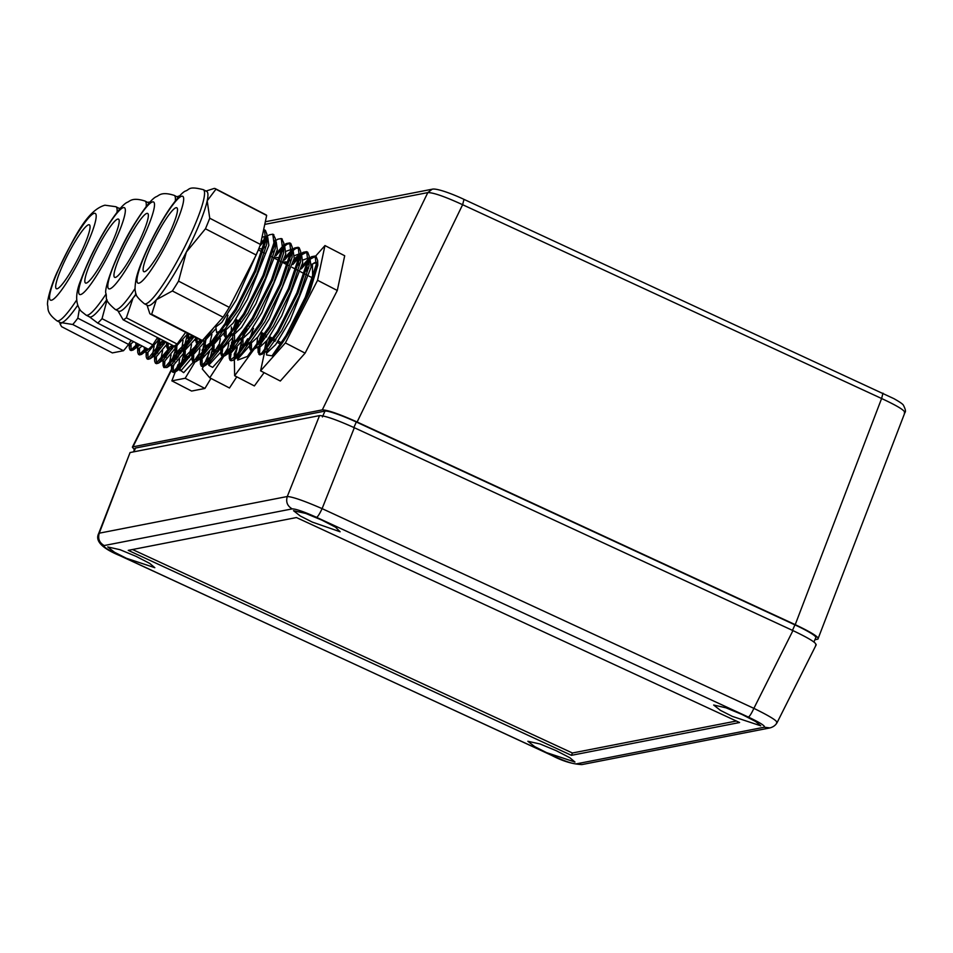 <?xml version="1.0" encoding="UTF-8"?>
<svg xmlns="http://www.w3.org/2000/svg" width="953" height="953" viewBox="0 0 953 953"><rect width="100%" height="100%" fill="white"/><g stroke="black" fill="none" stroke-linecap="round" stroke-linejoin="round"><path stroke-width="1.43" d="M134.409 449.697L132.372 447.148L132.955 446.814L322.305 409.885C327.784 410.016 339.387 414.055 357.125 422L795.219 624.644C812.182 632.744 819.735 637.569 817.9 639.129L814.934 639.713M264.755 224.396L427.814 192.601C433.281 192.53 444.884 196.568 462.622 204.716L463.992 199.38C451.996 193.685 436.319 188.003 432.209 189.206L432.352 189.182M357.125 422L462.622 204.716L881.608 398.509C898.786 406.526 906.351 411.351 904.29 412.994M463.992 199.38L893.89 398.64C899.775 401.952 902.956 404.155 903.42 405.251C905.481 409.206 905.981 411.648 904.909 412.578L817.9 639.129M813.922 642L815.863 637.581A28.852 3.216 -156.2 0 0 794.921 624.87L356.315 422A28.852 3.216 -156.2 0 0 324.985 411.088L135.529 448.041A28.852 3.216 -156.2 0 0 134.992 448.363L133.432 451.889M321.923 520.147L305.806 513.464L293.524 510.701L300.29 516.014L312.191 522.053L340.126 531.774L335.527 527.176L321.923 520.147M732.321 716.382L760.744 725.805L755.658 721.516L742.053 714.488L725.936 707.793L713.654 705.029L720.42 710.354L732.321 716.382M126.404 558.279L154.827 567.702L149.728 563.414L136.136 556.385L120.007 549.69L107.725 546.939L114.503 552.252L126.404 558.279M546.534 752.62L574.957 762.031L569.87 757.742L556.266 750.714L540.148 744.019L527.867 741.267L534.633 746.58L546.534 752.62M296.443 517.55L128.25 550.357L571.407 755.336L739.588 722.529L296.443 517.55M776.564 722.839C778.434 721.528 770.882 716.704 753.883 708.353C751.488 713.499 749.642 716.406 748.367 717.085C760.339 722.779 765.628 726.162 764.246 727.222L769.953 727.913L581.938 764.58L576.231 763.889C572.491 763.841 564.367 761.018 551.87 755.407L551.561 755.264M120.078 555.682C108.118 549.988 102.817 546.605 104.199 545.545C99.338 542.733 97.694 538.612 99.267 533.18L98.647 533.609C94.943 540.935 102.019 548.285 119.899 555.67L551.87 755.407M292.214 508.878C295.966 508.926 304.09 511.749 316.587 517.36C317.861 516.693 319.696 513.774 322.102 508.628C304.162 500.825 292.559 496.787 287.282 496.513C285.709 501.945 287.353 506.067 292.214 508.878L104.199 545.545M98.647 533.609L130.073 452.544L319.529 415.603C324.89 415.663 336.492 419.701 354.337 427.718L792.944 630.588C810.038 638.736 817.603 643.561 815.625 645.074M736.347 721.028L572.431 753.001L571.407 755.336M132.527 549.524L572.431 753.001M769.953 727.913L769.953 727.913C773.252 727.02 775.647 725.233 777.136 722.553L816.221 644.74M119.768 555.539L551.692 755.395C562.52 761.102 572.61 764.163 581.949 764.58M792.944 630.588L753.883 708.353L322.102 508.628L354.337 427.718M319.529 415.603L287.282 496.513L99.267 533.18L130.073 452.544M88.677 224.753A35.952 5.468 -62.7 0 0 67.032 256.178A35.952 5.468 -62.7 0 0 56.358 288.711A35.952 5.468 -62.7 0 0 57.061 288.783A35.952 5.468 -62.7 0 0 78.706 257.358A35.952 5.468 -62.7 0 0 89.379 224.825A35.952 5.468 -62.7 0 0 88.677 224.753M77.753 305.21A64.208 9.768 117.3 0 1 61.54 322.674L72.75 324.508L123.485 350.728L112.359 352.908L61.623 326.676L60.313 324.473L61.54 322.674A64.208 9.768 117.3 0 1 60.301 322.543L56.918 320.804A64.208 9.768 117.3 0 0 58.169 320.923A64.208 9.768 117.3 0 0 76.8 299.838M117.016 212.305A64.208 9.768 117.3 0 0 115.885 206.718L119.268 208.469A64.208 9.768 117.3 0 1 119.816 208.945M179.545 359.15L178.39 369.145L179.235 369.156L191.017 354.909M191.851 353.599L193.947 350.144M178.39 369.145L181.356 370.252L192.172 357.494M129.989 342.056L131.562 340.566M129.036 343.628L130.621 344.033L133.682 341.662M131.014 343.866L131.073 350.549L133.122 350.025L140.02 344.938M136.732 347.607L139.067 348.393L142.14 346.034M139.472 348.226L139.531 354.921L141.58 354.397L148.656 349.12M145.19 351.979L147.524 352.765L158.341 340.03M166.811 344.343L155.982 357.137L153.028 356.029L154.815 355.576L165.643 341.805M176.388 346.975L164.428 361.509L161.486 360.401L163.261 359.936L174.101 346.177L175.59 346.94L186.991 334.586M183.715 353.122L172.898 365.881L169.932 364.773L171.719 364.308L182.559 350.549M183.405 349.203L185.49 345.772M135.779 342.746L136.1 347.273M144.237 347.118L144.57 351.657M154.148 346.106L152.432 354.945M158.174 341.889L154.505 355.433M162.629 350.394L160.89 359.317M171.087 354.766L169.336 363.689M177.198 345.331L172.04 359.889M131.037 340.304L128.572 344.414A70.629 10.745 117.3 0 1 123.485 350.728M128.572 344.414L77.824 318.183A70.629 10.745 117.3 0 1 72.75 324.508M77.824 318.183L79.421 308.879M120.388 208.302L118.851 208.254M183.536 354.945L179.879 368.561M203.728 345.427L204.276 344.426M175.149 355.981L172.648 363.581M172.076 365.881L171.552 369.919L172.302 371.861L173.243 371.896L185.299 357.828M165.274 355.648L164.202 359.21M163.618 361.509L163.094 365.547L163.845 367.489L164.786 367.524L177.294 352.753M158.234 347.249L155.744 354.838M155.172 357.137L154.648 361.175L155.387 363.117L156.328 363.153L168.383 349.084M147.727 348.929L147.286 350.466M146.714 352.765L146.19 356.803L146.929 358.745L147.882 358.781L162.749 340.281M138.256 348.393L137.732 352.431L138.471 354.373L139.424 354.409L146.035 348.048M130.537 341.138L130.37 341.734M129.799 344.021L129.274 348.059L130.025 350.001L130.966 350.037L137.577 343.676M178.104 351.645L174.387 361.842M173.303 365.714L173.363 372.409L175.412 371.884L186.812 357.673M167.752 352.157L165.929 357.47M164.845 361.342L164.464 367.584M163.845 367.489L166.954 367.513L180.284 350.275M160.854 343.735L157.471 353.098M156.387 356.97L156.447 363.665L158.496 363.141L169.896 348.929M147.929 352.61L147.989 359.293L150.038 358.769L161.438 344.557M141.58 354.397L147.096 348.595M133.122 350.025L138.638 344.224M204.573 344.581L203.156 346.987M198.462 354.611L193.566 361.747M193.376 362.009L183.679 372.659L179.914 369.931M179.998 368.799L183.536 355.362L184.298 357.315L194.877 346.856L197.295 343.283L199.308 342.77L201.822 340.531M194.841 362.235L185.18 378.258L171.862 380.855L178.08 364.511M205.252 344.926L202.036 350.287M198.2 356.66L196.151 360.055M171.862 380.855L191.601 391.052L204.919 388.455L185.18 378.258M210.958 378.412L204.919 388.455M118.791 219.357A35.952 5.468 -62.7 0 0 118.529 219.142A35.952 5.468 -62.7 0 0 97.671 247.577A35.952 5.468 -62.7 0 0 85.234 282.803A35.952 5.468 -62.7 0 0 85.496 283.029A35.952 5.468 -62.7 0 0 106.355 254.594A35.952 5.468 -62.7 0 0 118.791 219.357M106.891 299.528A64.208 9.768 117.3 0 1 89.439 316.861L86.056 315.121A64.208 9.768 117.3 0 0 105.95 294.155M86.056 315.121L81.005 311.095C75.144 303.709 75.239 292.976 81.303 278.895C87.271 262.802 95.371 246.208 105.592 229.125C115.504 213.377 122.687 204.466 127.13 202.37C129.834 201.524 131.8 196.878 145.023 201.035L148.406 202.786A64.208 9.768 117.3 0 1 148.894 203.18A64.208 9.768 117.3 0 1 148.966 203.263M208.433 353.36L206.992 363.057L209.052 362.89L219.917 349.108M207.301 363.331L209.41 364.427L221.013 351.788M164.881 341.388L161.998 344.224L165.655 341.782L167.132 342.568M173.327 345.76L170.456 348.595L175.4 345.284M178.008 342.794L185.382 332.74M183.059 340.269L181.63 349.954L184.036 351.312L195.651 338.625M176.817 346.809L176.543 353.182L178.914 352.967L183.691 349.775L194.102 336.695M205.312 341.126L192.494 355.683L190.386 354.587L192.149 354.147L203.001 340.364M198.82 358.947L200.595 358.519L211.459 344.736M212.245 343.485L217.975 333.741M198.843 358.959L200.952 360.055L212.555 347.416M187.026 336.171L183.393 349.608M191.541 344.569L189.778 353.492M199.987 348.953L198.236 357.863M205.955 339.864L200.309 358.352M158.055 337.874L158.174 342.234L158.686 338.208L157.519 337.6L152.766 344.891A70.629 10.745 117.3 0 1 148.454 349.298L97.718 323.079A70.629 10.745 117.3 0 0 102.031 318.671L107.058 300.016M152.766 344.891L102.031 318.671M88.951 316.467L97.718 323.079M148.894 203.18L148.751 202.107L150.002 202.119M212.4 349.239L208.767 363.069M227.183 349.596L223.276 355.445L227.279 348.965M232.532 339.78L233.521 341.257L236.237 340.233L252.128 318.159L271.498 279.741L282.386 247.172L281.254 238.548L277.799 239.203L275.441 240.752M204.061 350.18L201.548 357.768M200.976 360.067L200.452 364.094L201.202 366.059L211.78 355.6L214.199 352.026L216.224 351.502L220.572 347.178L227.743 337.159M214.711 351.24L218.833 344.605M224.05 335.456L224.717 334.241M194.186 349.834L193.09 353.396M192.518 355.695L191.994 359.722L192.756 361.687L203.334 351.228L206.253 346.868M185.728 345.462L184.632 349.024M184.06 351.323L183.536 355.35L183.429 350.99M175.602 346.952L175.078 350.978L175.84 352.944L186.419 342.484L188.837 338.911L193.268 336.266M167.144 342.58L166.62 346.606L167.383 348.572L172.41 345.272M158.174 342.234L158.925 344.2L163.952 340.9M207.015 345.844L203.287 356.017M202.191 359.9L201.917 366.297L204.287 366.083L215.771 351.788M196.663 346.344L194.829 351.645M193.745 355.529L193.364 361.783M192.756 361.687L195.83 361.711L204.383 351.776L209.315 344.259M189.337 339.018L186.383 347.273M185.287 351.157L184.918 357.411M184.298 357.315L187.372 357.339L198.855 343.044M178.914 352.967L187.479 343.032L192.256 335.742M168.204 343.104L168.097 348.81L170.456 348.595M159.759 338.732L159.639 344.438L161.998 344.224M232.901 340.292L231.496 342.651M222.609 356.362L212.662 367.381L208.826 365.333L208.85 364.141M208.969 362.938L212.448 350.073M223.717 356.386L209.755 377.793L202.286 368.966L209.577 351.8M233.568 341.281L230.352 346.201M227.052 351.276L225.337 353.897M209.755 377.793L229.494 387.99L236.773 376.84M148.37 215.33A35.952 5.468 -62.7 0 0 147.667 213.46A35.952 5.468 -62.7 0 0 128.607 238.536A35.952 5.468 -62.7 0 0 113.943 275.465A35.952 5.468 -62.7 0 0 114.646 277.347A35.952 5.468 -62.7 0 0 133.718 252.259A35.952 5.468 -62.7 0 0 148.37 215.33M136.041 293.846A64.208 9.768 117.3 0 1 133.015 298.11A64.208 9.768 117.3 0 1 118.589 311.178L115.206 309.427A64.208 9.768 117.3 0 0 135.088 288.473M253.403 350.096L234.641 375.732L234.247 354.039L237.273 347.571L235.522 355.016L236.165 357.506L237.905 357.053L241.871 353.075L248.769 343.271M241.24 343.509L237.619 356.863M236.165 357.506L238.262 358.59L251.151 343.973M199.308 342.77L208.052 335.587L213.591 327.892M202.941 340.328L204.454 341.114L215.819 328.773M211.923 334.42L210.16 341.901L210.792 344.39L212.543 343.938L216.51 339.959L223.407 330.155M226.647 324.866L229.792 319.398M212.269 342.985L212.245 343.759M210.792 344.39L212.888 345.474L225.73 330.894M220.381 338.768L218.654 347.654M232.735 337.553L221.346 349.846L219.25 348.762L220.989 348.31L224.968 344.331L231.865 334.527M235.093 329.238L238.25 323.77M228.827 343.163L227.1 352.026M241.383 341.639L229.804 354.218L227.707 353.134L229.447 352.681L233.425 348.703L240.311 338.899M243.349 333.955L246.708 328.142M232.77 339.137L229.161 352.503M185.668 332.335L177.115 344.033A70.629 10.745 117.3 0 1 173.875 346.034L123.14 319.803A70.629 10.745 117.3 0 0 126.368 317.802L133.015 298.11L136.219 294.358M177.115 344.033L126.368 317.802M117.922 310.833L123.14 319.803M115.206 309.427C102.96 298.944 107.486 298.337 105.926 293.476C103.496 288.771 117.743 250.305 134.647 223.574C144.796 207.551 151.992 198.593 156.232 196.711C158.937 195.865 160.914 191.184 174.173 195.353L177.556 197.104A64.208 9.768 117.3 0 1 178.104 197.581M251.806 350.644L247.482 356.41L251.521 350.561M261.289 334.134L262.027 332.788M287.329 263.195L286.257 261.884L283.934 261.968M234.057 341.365L231.472 348.417M229.828 354.23L229.316 358.245L230.066 360.222L236.427 355.386L243.063 346.189M243.599 345.355L247.661 338.791M252.783 329.857L253.581 328.416M278.884 258.823L277.799 257.513L275.465 257.596M221.37 349.858L220.858 353.873L221.608 355.85L227.981 351.014L235.141 340.983M215.997 335.623L213.484 343.199M212.912 345.486L212.4 349.501L213.15 351.478L219.524 346.642L226.147 337.445M261.968 250.079L260.896 248.769L258.775 248.769M205.598 336.897L205.038 338.827M204.454 341.114L203.954 345.129L204.692 347.106L211.066 342.27L217.689 333.074M195.83 337.588L196.247 342.735L200.666 340.09M187.372 333.216L187.789 338.363L192.208 335.718M287.723 262.718L286.257 261.884M286.746 262.242L283.815 263.088M235.594 340.709L232.139 350.192M231.043 354.075L230.388 358.006L231.126 360.77L233.14 360.246L237.488 355.922L244.659 345.903M222.597 349.691L221.93 353.634L222.668 356.398L224.682 355.874L229.03 351.55L238.202 338.363M218.201 333.169L215.223 341.448M214.139 345.32L213.77 351.574M233.83 327.153L237.726 320.22M262.361 249.603L260.896 248.769M207.563 334.694L206.765 337.076M205.669 340.983L205.026 344.891L205.753 347.654L207.766 347.13L212.126 342.818L219.285 332.788M196.89 338.136L197.295 343.283L196.247 342.735M188.432 333.764L188.837 338.911L187.789 338.363M262.861 333.205L259.8 338.363M247.482 356.41L237.702 360.079L237.773 358.34M237.94 357.03L241.359 344.7M260.955 344.378L264.708 334.158L258.418 343.247M290.01 255.618L291.678 253.343M264.029 335.575L266.614 336.909M270.414 338.875L272.224 339.816M273.285 340.364L275.072 341.281M277.204 342.389L280.682 344.188M312.405 264.231L312.655 278.002M234.641 375.732L254.368 385.929L264.1 372.647M177.091 213.031A35.952 5.468 -62.7 0 0 176.817 207.778A35.952 5.468 -62.7 0 0 159.747 229.256A35.952 5.468 -62.7 0 0 143.51 266.399A35.952 5.468 -62.7 0 0 143.796 271.653A35.952 5.468 -62.7 0 0 160.854 250.174A35.952 5.468 -62.7 0 0 177.091 213.031M202.393 340.507L151.658 314.276L156.375 299.707A64.208 9.768 117.3 0 1 147.727 305.496L144.344 303.745A64.208 9.768 117.3 0 0 174.828 265.387A64.208 9.768 117.3 0 0 203.811 199.058A64.208 9.768 117.3 0 0 203.323 189.671L206.706 191.422A64.208 9.768 117.3 0 1 207.194 200.797A64.208 9.768 117.3 0 1 186.359 252.045A64.208 9.768 117.3 0 1 156.375 299.707L172.362 290.963L223.097 317.194L202.393 340.507A70.629 10.745 117.3 0 1 201.154 340.34L150.419 314.121A70.629 10.745 117.3 0 1 149.776 313.537L147.06 305.151M266.09 341.746L264.386 350.573M264.97 351.645L267.09 352.741L275.643 344.629L290.117 320.375L311.131 267.162L310.035 259.299L309.082 258.799M258.668 348.393L258.144 352.431L259.943 354.921L267.424 350.704L281.743 330.608L299.23 295.692L309.022 266.066L308.998 259.573M216.51 324.616L221.787 318.659M229.554 306.83L247.006 272.868M215.295 325.974L216.355 326.522L221.787 322.436L236.225 300.004L258.12 250.401M222.109 328.714L222.692 329.798M217.224 332.609L219.714 332.526L225.134 328.845L239.453 308.76L256.941 273.833L266.733 244.206L267.078 240.049L265.649 236.356L262.027 237.202M223.312 330.119L224.825 330.894L233.14 323.079L247.446 299.218L268.853 245.302L267.757 237.44L266.995 237.047M231.448 327.022L231.15 334.169M226.052 330.762L226.123 337.433L233.592 333.216L247.911 313.132L265.399 278.205L275.191 248.578L275.536 244.421L274.107 240.716M231.77 334.491L233.294 335.265L241.55 327.451L255.904 303.662L277.311 249.674L276.227 241.812L275.453 241.419M239.024 337.457L239.62 338.541M234.509 335.122L234.581 341.805L242.05 337.588L256.369 317.504L273.856 282.576L283.649 252.95L283.625 246.458M240.227 338.863L241.717 339.625L250.031 331.823L261.944 312.501L285.769 254.046L284.673 246.184L283.911 245.791M242.979 339.471L243.039 346.177L250.508 341.96L264.827 321.876L282.314 286.948L292.106 257.322L292.083 250.83M248.685 343.235L250.174 343.997L258.001 336.874L269.282 318.862L294.215 258.418L293.143 250.556M257.644 337.35L256.512 347.273M251.437 343.842L251.485 350.549L258.966 346.332L273.285 326.248L290.772 291.32L300.564 261.694L300.54 255.201M261.849 332.68L258.18 344.486M257.143 347.595L258.632 348.369L267.221 340.209L281.695 315.943L302.673 262.79L301.589 254.927L300.624 254.427M266.518 237.273L264.064 238.345M264.708 246.863L261.003 251.294M228.005 315.193L225.099 323.734M273.166 251.235L271.319 253.367M236.451 319.565L233.556 328.118M291.118 249.519L286.067 251.27M279.777 257.739L277.919 260.038M299.48 253.832L294.525 255.642M290.069 259.978L288.223 262.111M298.027 255.726L294.12 259.025M253.379 328.308L250.472 336.85M307.926 258.203L302.983 260.014M300.457 262.313L296.681 266.483M206.027 191.076L214.044 188.468A70.629 10.745 117.3 0 1 215.283 188.634L266.018 214.854A70.629 10.745 117.3 0 1 266.673 215.438L260.479 244.456A70.629 10.745 117.3 0 1 256.178 255.023L229.28 307.354A70.629 10.745 117.3 0 1 223.097 317.194M151.658 314.276A70.629 10.745 117.3 0 1 150.419 314.121M229.28 307.354L178.545 281.135A70.629 10.745 117.3 0 1 172.362 290.963M215.283 188.634A70.629 10.745 117.3 0 1 215.938 189.206L266.673 215.438M260.479 244.456L209.743 218.225A70.629 10.745 117.3 0 1 205.443 228.791L256.178 255.023M178.545 281.135L186.359 252.045L205.443 228.791M209.743 218.225L207.194 200.797L215.938 189.206M311.381 265.184A51.367 7.815 -62.7 0 1 316.277 262.528L311.428 264.398M308.915 266.685L306.985 268.722M305.139 270.855L303.28 273.154M308.641 268.15A51.367 7.815 -62.7 0 0 306.306 271.045M270.307 337.052L267.388 345.594M317.504 263.54L317.79 265.279L309.761 291.809L290.427 330.203C283.029 342.58 276.894 351.121 272.046 355.838L285.948 335.647L305.317 297.229L316.205 264.66L315.086 256.035L311.619 256.679L309.26 258.406M307.843 259.681L302.03 266.137M261.73 338.506L259.24 346.094M258.894 354.373L261.61 353.337L277.49 331.275L296.859 292.857L307.748 260.288L306.628 251.663L303.161 252.307L300.66 254.165M299.385 255.309L293.56 261.777M250.21 344.009L249.698 348.059L250.436 350.001L253.153 348.965L269.032 326.903L288.402 288.485L299.302 255.916L298.17 247.292L294.715 247.947L292.357 249.662M291.427 250.472L285.114 257.393M244.814 329.762L242.324 337.362M241.752 339.637L241.24 343.688L241.979 345.629L244.695 344.605L260.574 322.531L279.944 284.113L290.844 251.544L289.712 242.92L286.257 243.575L283.899 245.29M282.481 246.565L276.644 253.033M238.274 320.506L233.866 332.99M227.91 321.03L226.48 325.092M224.848 330.905L224.324 334.944L225.063 336.885L227.779 335.861L243.67 313.787L263.04 275.369L273.928 242.801L272.796 234.176L269.342 234.831L266.983 236.392M266.066 237.368L260.788 243.015M215.759 326.2L216.605 332.514L219.333 331.489L235.212 309.415L254.582 270.997L265.47 238.429L264.35 229.804L263.647 229.602M290.427 330.203L306.378 297.777L317.266 265.208L317.659 260.538L316.134 256.583L315.086 256.035M315.562 256.393L309.963 259.264M307.521 261.61L301.351 268.877M259.883 348.226L259.514 354.468M261.992 354.385L278.55 331.823L297.92 293.405L308.808 260.836L309.213 256.166L307.688 252.211L306.628 251.663M307.104 252.021L301.505 254.892M300.671 255.642L292.881 264.517M253.546 350.013L270.092 327.451L289.462 289.033L300.35 256.464L300.755 251.795L299.23 247.84L295.764 248.483L293.047 250.52M291.987 251.485L284.447 260.133M247.792 325.414L244.039 335.635M245.088 345.641L261.634 323.079L281.004 284.661L291.892 252.092L292.297 247.423L290.772 243.468L287.306 244.111L284.602 246.148M282.148 248.495L275.965 255.785M239.334 321.054L235.594 331.263M236.63 341.269L253.176 318.707L272.546 280.289L283.446 247.72L283.839 243.051L281.743 238.905M230.876 316.682L228.958 321.566M228.172 336.897L244.718 314.335L264.088 275.917L274.988 243.349L275.381 238.679L273.285 234.533M266.852 238.167L259.895 245.969M219.714 332.526L236.273 309.963L255.642 271.545L266.53 238.977L266.923 234.307L265.399 230.352L263.504 230.292M272.046 355.838L266.554 354.957L266.709 352.539M266.923 351.073L267.424 348.715M268.198 345.713L270.95 337.398M315.491 256.25L324.973 245.564L317.563 280.289L285.376 342.925L260.586 370.836L264.6 352.05M266.113 344.938L267.09 340.388M317.563 280.289L337.291 290.486L305.103 353.134L280.325 381.033L260.586 370.836M285.376 342.925L305.103 353.134M324.973 245.564L344.7 255.761L337.291 290.486M322.305 409.885L427.814 192.601L432.209 189.206M132.955 446.814L173.863 365.368M177.77 357.601L180.212 352.741M795.219 624.644L881.608 398.509L882.978 393.172M794.921 624.87L792.336 630.707M133.873 451.805L135.529 448.041M324.985 411.088L322.412 416.938M353.742 427.837L356.315 422M316.587 517.36L748.367 717.085M764.246 727.222L576.231 763.889M94.323 213.317A48.794 7.421 117.3 0 1 82.101 254.963A48.794 7.421 117.3 0 1 51.414 300.219A48.794 7.421 117.3 0 1 63.637 258.573A48.794 7.421 117.3 0 1 94.323 213.317M124.795 208.028A48.794 7.421 117.3 0 1 107.189 257.203A48.794 7.421 117.3 0 1 79.23 294.132A48.794 7.421 117.3 0 1 96.837 244.969A48.794 7.421 117.3 0 1 124.795 208.028M145.023 201.035A64.208 9.768 117.3 0 1 145.511 201.428A64.208 9.768 117.3 0 1 146.166 206.622M154.517 204.597A48.794 7.421 117.3 0 1 131.431 260.431A48.794 7.421 117.3 0 1 107.796 286.198A48.794 7.421 117.3 0 1 130.883 230.364A48.794 7.421 117.3 0 1 154.517 204.597M174.173 195.353A64.208 9.768 117.3 0 1 175.423 198.712A64.208 9.768 117.3 0 1 175.304 200.94M183.095 203.501A48.794 7.421 117.3 0 1 155.172 263.778A48.794 7.421 117.3 0 1 137.518 275.941A48.794 7.421 117.3 0 1 165.441 215.652A48.794 7.421 117.3 0 1 183.095 203.501M432.221 189.206L265.315 221.751M179.879 352.562L176.508 359.281M173.267 365.726L132.372 447.148M194.662 360.21L193.078 359.388M189.361 357.458L188.086 356.803M187.026 356.255L184.62 355.016M180.903 353.086L179.093 352.157M178.032 351.609L174.554 349.811M172.445 348.715L171.218 348.083M163.987 344.343L162.772 343.711M115.885 206.718L104.913 205.193C85.782 210.684 72.321 241.681 57.037 272.332C50.962 285.65 46.554 301.982 47.65 305.401C48.52 308.105 45.863 312.405 56.918 320.804M59.622 322.197L60.313 324.473M172.302 371.861L173.363 372.409M155.387 363.117L156.447 363.665M146.929 358.745L147.989 359.293M138.471 354.373L139.531 354.921M130.025 350.001L131.073 350.549M175.412 371.884L180.177 368.68M166.954 367.513L171.719 364.308M158.496 363.141L163.261 359.936M150.038 358.769L154.815 355.576M179.903 369.919L179.914 370.622M171.445 365.547L171.552 369.919M162.987 361.175L163.094 365.547M154.529 356.803L154.648 361.175M146.071 352.431L146.19 356.803M137.613 348.059L137.732 352.431M129.155 343.688L129.274 348.059M147.739 202.441L148.751 202.107M201.202 366.059L202.262 366.595M175.84 352.944L176.901 353.492M167.383 348.572L168.443 349.12M158.925 344.2L159.985 344.748M204.287 366.083L209.052 362.89M195.83 361.711L200.595 358.519M187.372 357.339L192.149 354.147M208.79 364.106L208.826 365.333M200.333 359.734L200.452 364.094M191.875 355.362L191.994 359.722M174.971 346.618L175.078 350.978M166.513 342.246L166.62 346.606M223.848 354.54L221.942 353.551M218.261 351.657L216.939 350.966M215.878 350.43L213.484 349.179M209.815 347.285L207.992 346.344M206.944 345.796L203.454 343.997M176.889 196.759L179.748 195.806M230.066 360.222L231.126 360.77M221.608 355.85L222.668 356.398M213.15 351.478L214.211 352.026M204.692 347.106L205.753 347.654M233.14 360.246L237.905 357.053M224.682 355.874L229.447 352.681M216.224 351.502L220.989 348.31M207.766 347.13L212.543 343.938M190.85 338.398L193.697 336.492M237.654 358.28L237.702 360.079M229.208 353.908L229.316 358.245M220.751 349.537L220.858 353.873M212.293 345.165L212.4 349.501M203.835 340.793L203.954 345.129M195.401 337.374L195.496 340.757M186.943 333.002L187.038 336.385M250.77 347.714L249.245 346.916M247.125 345.82L245.814 345.153M238.667 341.448L236.856 340.519M312.703 278.026L309.01 276.108M306.89 275.012L305.305 274.202M304.245 273.654L300.54 271.736M298.432 270.64L296.848 269.83M295.799 269.282L292.083 267.364M288.39 265.458L283.637 262.992M281.516 261.896L279.944 261.086M278.884 260.538L275.167 258.62M273.058 257.524L270.426 256.166M264.6 253.153L258.323 249.912M203.323 189.671C187.92 185.74 189.885 189.778 185.287 191.088C182.464 192.327 177.627 197.64 170.79 207.063C156.614 227.243 139.031 263.755 135.969 279.717C134.897 286.245 134.778 290.415 135.6 292.249C135.112 294.656 138.018 298.492 144.344 303.745M292.368 250.162L293.131 250.556M250.436 350.001L251.485 350.549M298.17 247.292L299.23 247.84M241.979 345.629L243.039 346.177M289.712 242.92L290.772 243.468M233.521 341.257L234.581 341.805M281.254 238.548L282.314 239.096M225.063 336.885L226.123 337.433M272.796 234.176L273.856 234.724M216.605 332.514L217.665 333.062M264.35 229.804L265.399 230.352M317.659 260.538L317.79 265.279M309.213 256.166L309.356 261.908M300.755 251.795L300.898 257.536M292.297 247.423L292.452 253.164M283.839 243.051L283.994 248.793M275.381 238.679L275.536 244.421M266.923 234.307L267.078 240.049M266.495 352.431L266.554 354.957M309.129 258.334L311.023 257.06M258.037 348.059L258.144 352.431M300.671 253.963L302.566 252.688M249.579 343.688L249.698 348.059M291.797 249.865L294.108 248.316M241.121 339.316L241.24 343.688M283.899 245.124L285.65 243.956M232.663 334.944L232.782 339.316M224.205 330.572L224.324 334.944M281.528 342.866L278.073 341.079M275.941 339.971L274.13 339.042M273.07 338.494L269.616 336.707M265.673 334.67L261.158 332.323M248.769 325.926L247.709 325.378M240.311 321.554L239.251 321.006"/></g></svg>
